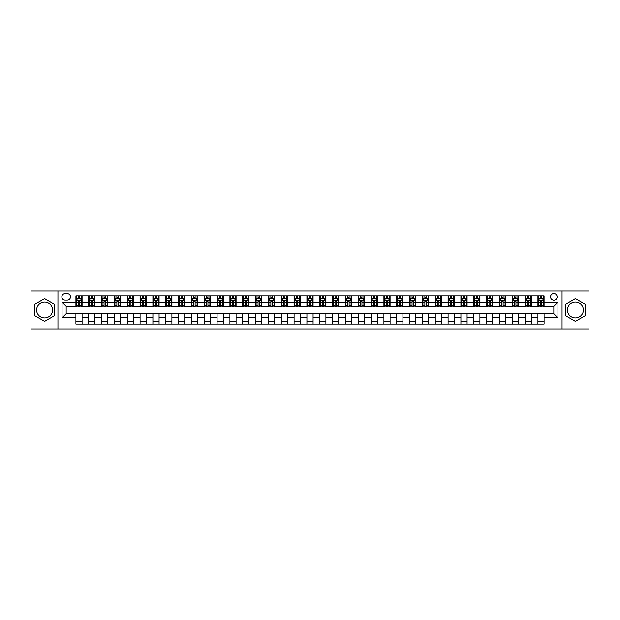<?xml version="1.0" encoding="UTF-8"?>
<svg xmlns="http://www.w3.org/2000/svg" width="620" height="620" viewBox="0 0 620 620"><rect width="100%" height="100%" fill="white"/><g stroke="black" fill="none" stroke-linecap="round" stroke-linejoin="round"><path stroke-width="0.93" d="M575.399 301.994A8.006 8.006 0 0 0 567.385 310A8.006 8.006 0 0 0 575.399 318.006A8.006 8.006 0 0 0 583.404 310A8.006 8.006 0 0 0 575.399 301.994M553.838 293.57A3.286 3.286 0 0 0 550.552 296.856A3.286 3.286 0 0 0 553.838 300.142A3.286 3.286 0 0 0 557.124 296.856A3.286 3.286 0 0 0 553.838 293.57M44.601 318.006A8.006 8.006 0 0 1 36.596 310A8.006 8.006 0 0 1 44.601 301.994A8.006 8.006 0 0 1 52.615 310A8.006 8.006 0 0 1 44.601 318.006M562.053 328.995L589 328.995L589 291.005L562.053 291.005L562.053 328.995L57.947 328.995L57.947 291.005L31 291.005L31 328.995L57.947 328.995M65.038 300.041L67.293 300.041A3.185 3.185 0 0 0 70.478 296.856A3.185 3.185 0 0 0 67.293 293.678L65.038 293.678A3.185 3.185 0 0 0 61.853 296.856A3.185 3.185 0 0 0 65.038 300.041M562.053 291.005L57.947 291.005M75.919 317.905L62.054 317.905L62.054 302.095L75.919 302.095L75.919 306.203L66.162 306.203L66.162 313.798L75.919 313.798L75.919 324.121L544.081 324.121L544.081 313.798L553.838 313.798L553.838 306.203L544.081 306.203L544.081 302.095L557.946 302.095L557.946 317.905L544.081 317.905M544.081 302.095L544.081 295.88L75.919 295.88L75.919 302.095M537.92 295.88L537.92 306.203L538.439 306.203M540.384 306.203L541.616 306.203M543.57 306.203L544.081 306.203M537.92 306.203L530.736 306.203M525.086 295.88L525.086 306.203L525.605 306.203M527.55 306.203L528.783 306.203M525.086 306.203L517.902 306.203M512.26 295.88L512.26 306.203L512.771 306.203M514.716 306.203L515.948 306.203M512.26 306.203L505.068 306.203M499.425 295.88L499.425 306.203L499.937 306.203M501.89 306.203L503.114 306.203M499.425 306.203L492.233 306.203M486.591 295.88L486.591 306.203L487.103 306.203M489.056 306.203L490.288 306.203M486.591 306.203L479.4 306.203M473.757 295.88L473.757 306.203L474.269 306.203M476.222 306.203L477.454 306.203M473.757 306.203L466.565 306.203M460.924 295.88L460.924 306.203L461.435 306.203M463.388 306.203L464.62 306.203M460.924 306.203L453.732 306.203M448.089 295.88L448.089 306.203L448.601 306.203M450.554 306.203L451.786 306.203M448.089 306.203L440.905 306.203M435.256 295.88L435.256 306.203L435.767 306.203M437.72 306.203L438.952 306.203M435.256 306.203L428.071 306.203M422.421 295.88L422.421 306.203L422.933 306.203M424.886 306.203L426.118 306.203M422.421 306.203L415.237 306.203M409.588 295.88L409.588 306.203L410.099 306.203M412.052 306.203L413.284 306.203M409.588 306.203L402.403 306.203M396.754 295.88L396.754 306.203L397.265 306.203M399.218 306.203L400.45 306.203M396.754 306.203L389.569 306.203M383.92 295.88L383.92 306.203L384.431 306.203M386.384 306.203L387.616 306.203M383.92 306.203L376.735 306.203M371.086 295.88L371.086 306.203L371.597 306.203M373.55 306.203L374.782 306.203M371.086 306.203L363.901 306.203M358.252 295.88L358.252 306.203L358.771 306.203M360.716 306.203L361.948 306.203M358.252 306.203L351.067 306.203M345.418 295.88L345.418 306.203L345.937 306.203M347.882 306.203L349.114 306.203M345.418 306.203L338.233 306.203M332.584 295.88L332.584 306.203L333.103 306.203M335.048 306.203L336.28 306.203M332.584 306.203L325.399 306.203M319.757 295.88L319.757 306.203L320.269 306.203M322.214 306.203L323.446 306.203M319.757 306.203L312.565 306.203M306.923 295.88L306.923 306.203L307.435 306.203M309.388 306.203L310.612 306.203M306.923 306.203L299.731 306.203M294.089 295.88L294.089 306.203L294.601 306.203M296.554 306.203L297.786 306.203M294.089 306.203L286.897 306.203M281.255 295.88L281.255 306.203L281.767 306.203M283.72 306.203L284.952 306.203M281.255 306.203L274.063 306.203M268.421 295.88L268.421 306.203L268.933 306.203M270.886 306.203L272.118 306.203M268.421 306.203L261.229 306.203M255.587 295.88L255.587 306.203L256.099 306.203M258.052 306.203L259.284 306.203M255.587 306.203L248.403 306.203M242.753 295.88L242.753 306.203L243.265 306.203M245.218 306.203L246.45 306.203M242.753 306.203L235.569 306.203M229.919 295.88L229.919 306.203L230.431 306.203M232.384 306.203L233.616 306.203M229.919 306.203L222.735 306.203M217.085 295.88L217.085 306.203L217.597 306.203M219.55 306.203L220.782 306.203M217.085 306.203L209.901 306.203M204.251 295.88L204.251 306.203L204.763 306.203M206.716 306.203L207.948 306.203M204.251 306.203L197.067 306.203M191.417 295.88L191.417 306.203L191.929 306.203M193.882 306.203L195.114 306.203M191.417 306.203L184.233 306.203M178.583 295.88L178.583 306.203L179.095 306.203M181.048 306.203L182.28 306.203M178.583 306.203L171.399 306.203M165.749 295.88L165.749 306.203L166.268 306.203M168.214 306.203L169.446 306.203M165.749 306.203L158.565 306.203M152.915 295.88L152.915 306.203L153.434 306.203M155.38 306.203L156.612 306.203M152.915 306.203L145.731 306.203M140.081 295.88L140.081 306.203L140.6 306.203M142.546 306.203L143.778 306.203M140.081 306.203L132.897 306.203M127.255 295.88L127.255 306.203L127.767 306.203M129.712 306.203L130.944 306.203M127.255 306.203L120.063 306.203M114.421 295.88L114.421 306.203L114.933 306.203M116.885 306.203L118.11 306.203M114.421 306.203L107.229 306.203M101.587 295.88L101.587 306.203L102.099 306.203M104.051 306.203L105.284 306.203M101.587 306.203L94.395 306.203M88.753 295.88L88.753 306.203L89.265 306.203M91.218 306.203L92.45 306.203M88.753 306.203L81.561 306.203M75.919 306.203L76.431 306.203M78.383 306.203L79.616 306.203M75.919 313.798L82.08 313.798L82.08 324.121M544.081 313.798L82.08 313.798M82.08 295.88L82.08 306.203M75.919 298.453L76.431 298.453M78.383 298.453L79.616 298.453M81.561 298.453L82.08 298.453M75.919 321.548L82.08 321.548M88.753 313.798L88.753 324.121M94.914 295.88L94.914 306.203M88.753 298.453L89.265 298.453M91.218 298.453L92.45 298.453M94.395 298.453L94.914 298.453M94.914 313.798L94.914 324.121M88.753 321.548L94.914 321.548M101.587 313.798L101.587 324.121M107.741 313.798L107.741 324.121M101.587 321.548L107.741 321.548M107.741 295.88L107.741 306.203M101.587 298.453L102.099 298.453M104.051 298.453L105.284 298.453M107.229 298.453L107.741 298.453M114.421 313.798L114.421 324.121M120.575 313.798L120.575 324.121M114.421 321.548L120.575 321.548M120.575 295.88L120.575 306.203M114.421 298.453L114.933 298.453M116.885 298.453L118.11 298.453M120.063 298.453L120.575 298.453M127.255 313.798L127.255 324.121M133.409 313.798L133.409 324.121M127.255 321.548L133.409 321.548M133.409 295.88L133.409 306.203M127.255 298.453L127.767 298.453M129.712 298.453L130.944 298.453M132.897 298.453L133.409 298.453M140.081 313.798L140.081 324.121M146.243 313.798L146.243 324.121M140.081 321.548L146.243 321.548M146.243 295.88L146.243 306.203M140.081 298.453L140.6 298.453M142.546 298.453L143.778 298.453M145.731 298.453L146.243 298.453M152.915 313.798L152.915 324.121M159.077 313.798L159.077 324.121M152.915 321.548L159.077 321.548M159.077 295.88L159.077 306.203M152.915 298.453L153.434 298.453M155.38 298.453L156.612 298.453M158.565 298.453L159.077 298.453M165.749 313.798L165.749 324.121M171.911 313.798L171.911 324.121M165.749 321.548L171.911 321.548M171.911 295.88L171.911 306.203M165.749 298.453L166.268 298.453M168.214 298.453L169.446 298.453M171.399 298.453L171.911 298.453M178.583 313.798L178.583 324.121M184.744 313.798L184.744 324.121M178.583 321.548L184.744 321.548M184.744 295.88L184.744 306.203M178.583 298.453L179.095 298.453M181.048 298.453L182.28 298.453M184.233 298.453L184.744 298.453M191.417 313.798L191.417 324.121M197.578 313.798L197.578 324.121M191.417 321.548L197.578 321.548M197.578 295.88L197.578 306.203M191.417 298.453L191.929 298.453M193.882 298.453L195.114 298.453M197.067 298.453L197.578 298.453M204.251 313.798L204.251 324.121M210.412 313.798L210.412 324.121M204.251 321.548L210.412 321.548M210.412 295.88L210.412 306.203M204.251 298.453L204.763 298.453M206.716 298.453L207.948 298.453M209.901 298.453L210.412 298.453M217.085 313.798L217.085 324.121M223.246 313.798L223.246 324.121M217.085 321.548L223.246 321.548M223.246 295.88L223.246 306.203M217.085 298.453L217.597 298.453M219.55 298.453L220.782 298.453M222.735 298.453L223.246 298.453M229.919 313.798L229.919 324.121M236.081 313.798L236.081 324.121M229.919 321.548L236.081 321.548M236.081 295.88L236.081 306.203M229.919 298.453L230.431 298.453M232.384 298.453L233.616 298.453M235.569 298.453L236.081 298.453M242.753 313.798L242.753 324.121M248.915 313.798L248.915 324.121M242.753 321.548L248.915 321.548M248.915 295.88L248.915 306.203M242.753 298.453L243.265 298.453M245.218 298.453L246.45 298.453M248.403 298.453L248.915 298.453M255.587 313.798L255.587 324.121M261.749 313.798L261.749 324.121M255.587 321.548L261.749 321.548M261.749 295.88L261.749 306.203M255.587 298.453L256.099 298.453M258.052 298.453L259.284 298.453M261.229 298.453L261.749 298.453M268.421 313.798L268.421 324.121M274.583 313.798L274.583 324.121M268.421 321.548L274.583 321.548M274.583 295.88L274.583 306.203M268.421 298.453L268.933 298.453M270.886 298.453L272.118 298.453M274.063 298.453L274.583 298.453M281.255 313.798L281.255 324.121M287.417 313.798L287.417 324.121M281.255 321.548L287.417 321.548M287.417 295.88L287.417 306.203M281.255 298.453L281.767 298.453M283.72 298.453L284.952 298.453M286.897 298.453L287.417 298.453M294.089 313.798L294.089 324.121M300.243 313.798L300.243 324.121M294.089 321.548L300.243 321.548M300.243 295.88L300.243 306.203M294.089 298.453L294.601 298.453M296.554 298.453L297.786 298.453M299.731 298.453L300.243 298.453M306.923 313.798L306.923 324.121M313.077 313.798L313.077 324.121M306.923 321.548L313.077 321.548M313.077 295.88L313.077 306.203M306.923 298.453L307.435 298.453M309.388 298.453L310.612 298.453M312.565 298.453L313.077 298.453M319.757 313.798L319.757 324.121M325.911 313.798L325.911 324.121M319.757 321.548L325.911 321.548M325.911 295.88L325.911 306.203M319.757 298.453L320.269 298.453M322.214 298.453L323.446 298.453M325.399 298.453L325.911 298.453M332.584 313.798L332.584 324.121M338.745 313.798L338.745 324.121M332.584 321.548L338.745 321.548M338.745 295.88L338.745 306.203M332.584 298.453L333.103 298.453M335.048 298.453L336.28 298.453M338.233 298.453L338.745 298.453M345.418 313.798L345.418 324.121M351.579 313.798L351.579 324.121M345.418 321.548L351.579 321.548M351.579 295.88L351.579 306.203M345.418 298.453L345.937 298.453M347.882 298.453L349.114 298.453M351.067 298.453L351.579 298.453M358.252 313.798L358.252 324.121M364.413 313.798L364.413 324.121M358.252 321.548L364.413 321.548M364.413 295.88L364.413 306.203M358.252 298.453L358.771 298.453M360.716 298.453L361.948 298.453M363.901 298.453L364.413 298.453M371.086 313.798L371.086 324.121M377.247 313.798L377.247 324.121M371.086 321.548L377.247 321.548M377.247 295.88L377.247 306.203M371.086 298.453L371.597 298.453M373.55 298.453L374.782 298.453M376.735 298.453L377.247 298.453M383.92 313.798L383.92 324.121M390.081 313.798L390.081 324.121M383.92 321.548L390.081 321.548M390.081 295.88L390.081 306.203M383.92 298.453L384.431 298.453M386.384 298.453L387.616 298.453M389.569 298.453L390.081 298.453M396.754 313.798L396.754 324.121M402.915 313.798L402.915 324.121M396.754 321.548L402.915 321.548M402.915 295.88L402.915 306.203M396.754 298.453L397.265 298.453M399.218 298.453L400.45 298.453M402.403 298.453L402.915 298.453M409.588 313.798L409.588 324.121M415.749 313.798L415.749 324.121M409.588 321.548L415.749 321.548M415.749 295.88L415.749 306.203M409.588 298.453L410.099 298.453M412.052 298.453L413.284 298.453M415.237 298.453L415.749 298.453M422.421 313.798L422.421 324.121M428.583 313.798L428.583 324.121M422.421 321.548L428.583 321.548M428.583 295.88L428.583 306.203M422.421 298.453L422.933 298.453M424.886 298.453L426.118 298.453M428.071 298.453L428.583 298.453M435.256 313.798L435.256 324.121M441.417 313.798L441.417 324.121M435.256 321.548L441.417 321.548M441.417 295.88L441.417 306.203M435.256 298.453L435.767 298.453M437.72 298.453L438.952 298.453M440.905 298.453L441.417 298.453M448.089 313.798L448.089 324.121M454.251 313.798L454.251 324.121M448.089 321.548L454.251 321.548M454.251 295.88L454.251 306.203M448.089 298.453L448.601 298.453M450.554 298.453L451.786 298.453M453.732 298.453L454.251 298.453M460.924 313.798L460.924 324.121M467.085 313.798L467.085 324.121M460.924 321.548L467.085 321.548M467.085 295.88L467.085 306.203M460.924 298.453L461.435 298.453M463.388 298.453L464.62 298.453M466.565 298.453L467.085 298.453M473.757 313.798L473.757 324.121M479.919 313.798L479.919 324.121M473.757 321.548L479.919 321.548M479.919 295.88L479.919 306.203M473.757 298.453L474.269 298.453M476.222 298.453L477.454 298.453M479.4 298.453L479.919 298.453M486.591 313.798L486.591 324.121M492.745 313.798L492.745 324.121M486.591 321.548L492.745 321.548M492.745 295.88L492.745 306.203M486.591 298.453L487.103 298.453M489.056 298.453L490.288 298.453M492.233 298.453L492.745 298.453M499.425 313.798L499.425 324.121M505.579 313.798L505.579 324.121M499.425 321.548L505.579 321.548M505.579 295.88L505.579 306.203M499.425 298.453L499.937 298.453M501.89 298.453L503.114 298.453M505.068 298.453L505.579 298.453M512.26 313.798L512.26 324.121M518.413 313.798L518.413 324.121M512.26 321.548L518.413 321.548M518.413 295.88L518.413 306.203M512.26 298.453L512.771 298.453M514.716 298.453L515.948 298.453M517.902 298.453L518.413 298.453M525.086 313.798L525.086 324.121M531.247 313.798L531.247 324.121M525.086 321.548L531.247 321.548M531.247 295.88L531.247 306.203M525.086 298.453L525.605 298.453M527.55 298.453L528.783 298.453M530.736 298.453L531.247 298.453M537.92 313.798L537.92 324.121M537.92 321.548L544.081 321.548M537.92 298.453L538.439 298.453M540.384 298.453L541.616 298.453M543.57 298.453L544.081 298.453M66.162 306.203L62.054 302.095M66.162 313.798L62.054 317.905M557.946 302.095L553.838 306.203M557.946 317.905L553.838 313.798M44.601 321.439L54.514 315.719L54.514 304.281L44.601 298.561L34.697 304.281L34.697 315.719L44.601 321.439M585.303 304.281L575.399 298.561L565.486 304.281L565.486 315.719L575.399 321.439L585.303 315.719L585.303 304.281M79.616 297.22L78.383 297.22M81.561 305.528L79.616 305.528L79.616 306.815L81.561 306.815L81.561 300.553L80.538 298.499L77.454 298.499L76.431 300.553L76.431 306.815L78.383 306.815L78.383 305.528L76.431 305.528M76.431 300.553L76.431 295.88M81.561 300.553L81.561 295.88M78.383 298.499L78.383 295.88M79.616 295.88L79.616 298.499M79.616 305.528L79.616 301.328L78.383 301.328L78.383 305.528M92.45 297.22L91.218 297.22M94.395 305.528L92.45 305.528L92.45 306.815L94.395 306.815L94.395 300.553L93.372 298.499L90.288 298.499L89.265 300.553L89.265 306.815L91.218 306.815L91.218 305.528L89.265 305.528M89.265 300.553L89.265 295.88M94.395 300.553L94.395 295.88M91.218 298.499L91.218 295.88M92.45 295.88L92.45 298.499M92.45 305.528L92.45 301.328L91.218 301.328L91.218 305.528M105.284 297.22L104.051 297.22M107.229 305.528L105.284 305.528L105.284 306.815L107.229 306.815L107.229 300.553L106.206 298.499L103.122 298.499L102.099 300.553L102.099 306.815L104.051 306.815L104.051 305.528L102.099 305.528M102.099 300.553L102.099 295.88M107.229 300.553L107.229 295.88M104.051 298.499L104.051 295.88M105.284 295.88L105.284 298.499M105.284 305.528L105.284 301.328L104.051 301.328L104.051 305.528M118.11 297.22L116.885 297.22M120.063 305.528L118.11 305.528L118.11 306.815L120.063 306.815L120.063 300.553L119.04 298.499L115.956 298.499L114.933 300.553L114.933 306.815L116.885 306.815L116.885 305.528L114.933 305.528M114.933 300.553L114.933 295.88M120.063 300.553L120.063 295.88M116.885 298.499L116.885 295.88M118.11 295.88L118.11 298.499M118.11 305.528L118.11 301.328L116.885 301.328L116.885 305.528M130.944 297.22L129.712 297.22M132.897 305.528L130.944 305.528L130.944 306.815L132.897 306.815L132.897 300.553L131.874 298.499L128.79 298.499L127.767 300.553L127.767 306.815L129.712 306.815L129.712 305.528L127.767 305.528M127.767 300.553L127.767 295.88M132.897 300.553L132.897 295.88M129.712 298.499L129.712 295.88M130.944 295.88L130.944 298.499M130.944 305.528L130.944 301.328L129.712 301.328L129.712 305.528M143.778 297.22L142.546 297.22M145.731 305.528L143.778 305.528L143.778 306.815L145.731 306.815L145.731 300.553L144.708 298.499L141.624 298.499L140.6 300.553L140.6 306.815L142.546 306.815L142.546 305.528L140.6 305.528M140.6 300.553L140.6 295.88M145.731 300.553L145.731 295.88M142.546 298.499L142.546 295.88M143.778 295.88L143.778 298.499M143.778 305.528L143.778 301.328L142.546 301.328L142.546 305.528M156.612 297.22L155.38 297.22M158.565 305.528L156.612 305.528L156.612 306.815L158.565 306.815L158.565 300.553L157.542 298.499L154.458 298.499L153.434 300.553L153.434 306.815L155.38 306.815L155.38 305.528L153.434 305.528M153.434 300.553L153.434 295.88M158.565 300.553L158.565 295.88M155.38 298.499L155.38 295.88M156.612 295.88L156.612 298.499M156.612 305.528L156.612 301.328L155.38 301.328L155.38 305.528M169.446 297.22L168.214 297.22M171.399 305.528L169.446 305.528L169.446 306.815L171.399 306.815L171.399 300.553L170.368 298.499L167.292 298.499L166.268 300.553L166.268 306.815L168.214 306.815L168.214 305.528L166.268 305.528M166.268 300.553L166.268 295.88M171.399 300.553L171.399 295.88M168.214 298.499L168.214 295.88M169.446 295.88L169.446 298.499M169.446 305.528L169.446 301.328L168.214 301.328L168.214 305.528M182.28 297.22L181.048 297.22M184.233 305.528L182.28 305.528L182.28 306.815L184.233 306.815L184.233 300.553L183.202 298.499L180.125 298.499L179.095 300.553L179.095 306.815L181.048 306.815L181.048 305.528L179.095 305.528M179.095 300.553L179.095 295.88M184.233 300.553L184.233 295.88M181.048 298.499L181.048 295.88M182.28 295.88L182.28 298.499M182.28 305.528L182.28 301.328L181.048 301.328L181.048 305.528M195.114 297.22L193.882 297.22M197.067 305.528L195.114 305.528L195.114 306.815L197.067 306.815L197.067 300.553L196.036 298.499L192.959 298.499L191.929 300.553L191.929 306.815L193.882 306.815L193.882 305.528L191.929 305.528M191.929 300.553L191.929 295.88M197.067 300.553L197.067 295.88M193.882 298.499L193.882 295.88M195.114 295.88L195.114 298.499M195.114 305.528L195.114 301.328L193.882 301.328L193.882 305.528M207.948 297.22L206.716 297.22M209.901 305.528L207.948 305.528L207.948 306.815L209.901 306.815L209.901 300.553L208.87 298.499L205.794 298.499L204.763 300.553L204.763 306.815L206.716 306.815L206.716 305.528L204.763 305.528M204.763 300.553L204.763 295.88M209.901 300.553L209.901 295.88M206.716 298.499L206.716 295.88M207.948 295.88L207.948 298.499M207.948 305.528L207.948 301.328L206.716 301.328L206.716 305.528M220.782 297.22L219.55 297.22M222.735 305.528L220.782 305.528L220.782 306.815L222.735 306.815L222.735 300.553L221.704 298.499L218.628 298.499L217.597 300.553L217.597 306.815L219.55 306.815L219.55 305.528L217.597 305.528M217.597 300.553L217.597 295.88M222.735 300.553L222.735 295.88M219.55 298.499L219.55 295.88M220.782 295.88L220.782 298.499M220.782 305.528L220.782 301.328L219.55 301.328L219.55 305.528M233.616 297.22L232.384 297.22M235.569 305.528L233.616 305.528L233.616 306.815L235.569 306.815L235.569 300.553L234.538 298.499L231.462 298.499L230.431 300.553L230.431 306.815L232.384 306.815L232.384 305.528L230.431 305.528M230.431 300.553L230.431 295.88M235.569 300.553L235.569 295.88M232.384 298.499L232.384 295.88M233.616 295.88L233.616 298.499M233.616 305.528L233.616 301.328L232.384 301.328L232.384 305.528M246.45 297.22L245.218 297.22M248.403 305.528L246.45 305.528L246.45 306.815L248.403 306.815L248.403 300.553L247.372 298.499L244.296 298.499L243.265 300.553L243.265 306.815L245.218 306.815L245.218 305.528L243.265 305.528M243.265 300.553L243.265 295.88M248.403 300.553L248.403 295.88M245.218 298.499L245.218 295.88M246.45 295.88L246.45 298.499M246.45 305.528L246.45 301.328L245.218 301.328L245.218 305.528M259.284 297.22L258.052 297.22M261.229 305.528L259.284 305.528L259.284 306.815L261.229 306.815L261.229 300.553L260.206 298.499L257.13 298.499L256.099 300.553L256.099 306.815L258.052 306.815L258.052 305.528L256.099 305.528M256.099 300.553L256.099 295.88M261.229 300.553L261.229 295.88M258.052 298.499L258.052 295.88M259.284 295.88L259.284 298.499M259.284 305.528L259.284 301.328L258.052 301.328L258.052 305.528M272.118 297.22L270.886 297.22M274.063 305.528L272.118 305.528L272.118 306.815L274.063 306.815L274.063 300.553L273.04 298.499L269.956 298.499L268.933 300.553L268.933 306.815L270.886 306.815L270.886 305.528L268.933 305.528M268.933 300.553L268.933 295.88M274.063 300.553L274.063 295.88M270.886 298.499L270.886 295.88M272.118 295.88L272.118 298.499M272.118 305.528L272.118 301.328L270.886 301.328L270.886 305.528M284.952 297.22L283.72 297.22M286.897 305.528L284.952 305.528L284.952 306.815L286.897 306.815L286.897 300.553L285.874 298.499L282.79 298.499L281.767 300.553L281.767 306.815L283.72 306.815L283.72 305.528L281.767 305.528M281.767 300.553L281.767 295.88M286.897 300.553L286.897 295.88M283.72 298.499L283.72 295.88M284.952 295.88L284.952 298.499M284.952 305.528L284.952 301.328L283.72 301.328L283.72 305.528M297.786 297.22L296.554 297.22M299.731 305.528L297.786 305.528L297.786 306.815L299.731 306.815L299.731 300.553L298.708 298.499L295.624 298.499L294.601 300.553L294.601 306.815L296.554 306.815L296.554 305.528L294.601 305.528M294.601 300.553L294.601 295.88M299.731 300.553L299.731 295.88M296.554 298.499L296.554 295.88M297.786 295.88L297.786 298.499M297.786 305.528L297.786 301.328L296.554 301.328L296.554 305.528M310.612 297.22L309.388 297.22M312.565 305.528L310.612 305.528L310.612 306.815L312.565 306.815L312.565 300.553L311.542 298.499L308.458 298.499L307.435 300.553L307.435 306.815L309.388 306.815L309.388 305.528L307.435 305.528M307.435 300.553L307.435 295.88M312.565 300.553L312.565 295.88M309.388 298.499L309.388 295.88M310.612 295.88L310.612 298.499M310.612 305.528L310.612 301.328L309.388 301.328L309.388 305.528M323.446 297.22L322.214 297.22M325.399 305.528L323.446 305.528L323.446 306.815L325.399 306.815L325.399 300.553L324.376 298.499L321.292 298.499L320.269 300.553L320.269 306.815L322.214 306.815L322.214 305.528L320.269 305.528M320.269 300.553L320.269 295.88M325.399 300.553L325.399 295.88M322.214 298.499L322.214 295.88M323.446 295.88L323.446 298.499M323.446 305.528L323.446 301.328L322.214 301.328L322.214 305.528M336.28 297.22L335.048 297.22M338.233 305.528L336.28 305.528L336.28 306.815L338.233 306.815L338.233 300.553L337.21 298.499L334.126 298.499L333.103 300.553L333.103 306.815L335.048 306.815L335.048 305.528L333.103 305.528M333.103 300.553L333.103 295.88M338.233 300.553L338.233 295.88M335.048 298.499L335.048 295.88M336.28 295.88L336.28 298.499M336.28 305.528L336.28 301.328L335.048 301.328L335.048 305.528M349.114 297.22L347.882 297.22M351.067 305.528L349.114 305.528L349.114 306.815L351.067 306.815L351.067 300.553L350.044 298.499L346.96 298.499L345.937 300.553L345.937 306.815L347.882 306.815L347.882 305.528L345.937 305.528M345.937 300.553L345.937 295.88M351.067 300.553L351.067 295.88M347.882 298.499L347.882 295.88M349.114 295.88L349.114 298.499M349.114 305.528L349.114 301.328L347.882 301.328L347.882 305.528M361.948 297.22L360.716 297.22M363.901 305.528L361.948 305.528L361.948 306.815L363.901 306.815L363.901 300.553L362.871 298.499L359.794 298.499L358.771 300.553L358.771 306.815L360.716 306.815L360.716 305.528L358.771 305.528M358.771 300.553L358.771 295.88M363.901 300.553L363.901 295.88M360.716 298.499L360.716 295.88M361.948 295.88L361.948 298.499M361.948 305.528L361.948 301.328L360.716 301.328L360.716 305.528M374.782 297.22L373.55 297.22M376.735 305.528L374.782 305.528L374.782 306.815L376.735 306.815L376.735 300.553L375.704 298.499L372.628 298.499L371.597 300.553L371.597 306.815L373.55 306.815L373.55 305.528L371.597 305.528M371.597 300.553L371.597 295.88M376.735 300.553L376.735 295.88M373.55 298.499L373.55 295.88M374.782 295.88L374.782 298.499M374.782 305.528L374.782 301.328L373.55 301.328L373.55 305.528M387.616 297.22L386.384 297.22M389.569 305.528L387.616 305.528L387.616 306.815L389.569 306.815L389.569 300.553L388.538 298.499L385.462 298.499L384.431 300.553L384.431 306.815L386.384 306.815L386.384 305.528L384.431 305.528M384.431 300.553L384.431 295.88M389.569 300.553L389.569 295.88M386.384 298.499L386.384 295.88M387.616 295.88L387.616 298.499M387.616 305.528L387.616 301.328L386.384 301.328L386.384 305.528M400.45 297.22L399.218 297.22M402.403 305.528L400.45 305.528L400.45 306.815L402.403 306.815L402.403 300.553L401.373 298.499L398.296 298.499L397.265 300.553L397.265 306.815L399.218 306.815L399.218 305.528L397.265 305.528M397.265 300.553L397.265 295.88M402.403 300.553L402.403 295.88M399.218 298.499L399.218 295.88M400.45 295.88L400.45 298.499M400.45 305.528L400.45 301.328L399.218 301.328L399.218 305.528M413.284 297.22L412.052 297.22M415.237 305.528L413.284 305.528L413.284 306.815L415.237 306.815L415.237 300.553L414.207 298.499L411.13 298.499L410.099 300.553L410.099 306.815L412.052 306.815L412.052 305.528L410.099 305.528M410.099 300.553L410.099 295.88M415.237 300.553L415.237 295.88M412.052 298.499L412.052 295.88M413.284 295.88L413.284 298.499M413.284 305.528L413.284 301.328L412.052 301.328L412.052 305.528M426.118 297.22L424.886 297.22M428.071 305.528L426.118 305.528L426.118 306.815L428.071 306.815L428.071 300.553L427.041 298.499L423.964 298.499L422.933 300.553L422.933 306.815L424.886 306.815L424.886 305.528L422.933 305.528M422.933 300.553L422.933 295.88M428.071 300.553L428.071 295.88M424.886 298.499L424.886 295.88M426.118 295.88L426.118 298.499M426.118 305.528L426.118 301.328L424.886 301.328L424.886 305.528M438.952 297.22L437.72 297.22M440.905 305.528L438.952 305.528L438.952 306.815L440.905 306.815L440.905 300.553L439.875 298.499L436.798 298.499L435.767 300.553L435.767 306.815L437.72 306.815L437.72 305.528L435.767 305.528M435.767 300.553L435.767 295.88M440.905 300.553L440.905 295.88M437.72 298.499L437.72 295.88M438.952 295.88L438.952 298.499M438.952 305.528L438.952 301.328L437.72 301.328L437.72 305.528M451.786 297.22L450.554 297.22M453.732 305.528L451.786 305.528L451.786 306.815L453.732 306.815L453.732 300.553L452.709 298.499L449.632 298.499L448.601 300.553L448.601 306.815L450.554 306.815L450.554 305.528L448.601 305.528M448.601 300.553L448.601 295.88M453.732 300.553L453.732 295.88M450.554 298.499L450.554 295.88M451.786 295.88L451.786 298.499M451.786 305.528L451.786 301.328L450.554 301.328L450.554 305.528M464.62 297.22L463.388 297.22M466.565 305.528L464.62 305.528L464.62 306.815L466.565 306.815L466.565 300.553L465.543 298.499L462.458 298.499L461.435 300.553L461.435 306.815L463.388 306.815L463.388 305.528L461.435 305.528M461.435 300.553L461.435 295.88M466.565 300.553L466.565 295.88M463.388 298.499L463.388 295.88M464.62 295.88L464.62 298.499M464.62 305.528L464.62 301.328L463.388 301.328L463.388 305.528M477.454 297.22L476.222 297.22M479.4 305.528L477.454 305.528L477.454 306.815L479.4 306.815L479.4 300.553L478.377 298.499L475.292 298.499L474.269 300.553L474.269 306.815L476.222 306.815L476.222 305.528L474.269 305.528M474.269 300.553L474.269 295.88M479.4 300.553L479.4 295.88M476.222 298.499L476.222 295.88M477.454 295.88L477.454 298.499M477.454 305.528L477.454 301.328L476.222 301.328L476.222 305.528M490.288 297.22L489.056 297.22M492.233 305.528L490.288 305.528L490.288 306.815L492.233 306.815L492.233 300.553L491.211 298.499L488.126 298.499L487.103 300.553L487.103 306.815L489.056 306.815L489.056 305.528L487.103 305.528M487.103 300.553L487.103 295.88M492.233 300.553L492.233 295.88M489.056 298.499L489.056 295.88M490.288 295.88L490.288 298.499M490.288 305.528L490.288 301.328L489.056 301.328L489.056 305.528M503.114 297.22L501.89 297.22M505.068 305.528L503.114 305.528L503.114 306.815L505.068 306.815L505.068 300.553L504.045 298.499L500.96 298.499L499.937 300.553L499.937 306.815L501.89 306.815L501.89 305.528L499.937 305.528M499.937 300.553L499.937 295.88M505.068 300.553L505.068 295.88M501.89 298.499L501.89 295.88M503.114 295.88L503.114 298.499M503.114 305.528L503.114 301.328L501.89 301.328L501.89 305.528M515.948 297.22L514.716 297.22M517.902 305.528L515.948 305.528L515.948 306.815L517.902 306.815L517.902 300.553L516.879 298.499L513.794 298.499L512.771 300.553L512.771 306.815L514.716 306.815L514.716 305.528L512.771 305.528M512.771 300.553L512.771 295.88M517.902 300.553L517.902 295.88M514.716 298.499L514.716 295.88M515.948 295.88L515.948 298.499M515.948 305.528L515.948 301.328L514.716 301.328L514.716 305.528M528.783 297.22L527.55 297.22M530.736 305.528L528.783 305.528L528.783 306.815L530.736 306.815L530.736 300.553L529.712 298.499L526.628 298.499L525.605 300.553L525.605 306.815L527.55 306.815L527.55 305.528L525.605 305.528M525.605 300.553L525.605 295.88M530.736 300.553L530.736 295.88M527.55 298.499L527.55 295.88M528.783 295.88L528.783 298.499M528.783 305.528L528.783 301.328L527.55 301.328L527.55 305.528M541.616 297.22L540.384 297.22M543.57 305.528L541.616 305.528L541.616 306.815L543.57 306.815L543.57 300.553L542.546 298.499L539.462 298.499L538.439 300.553L538.439 306.815L540.384 306.815L540.384 305.528L538.439 305.528M538.439 300.553L538.439 295.88M543.57 300.553L543.57 295.88M540.384 298.499L540.384 295.88M541.616 295.88L541.616 298.499M541.616 305.528L541.616 301.328L540.384 301.328L540.384 305.528M88.753 317.905L82.08 317.905M88.753 302.095L82.08 302.095M101.587 302.095L94.914 302.095M101.587 317.905L94.914 317.905M114.421 302.095L107.741 302.095M114.421 317.905L107.741 317.905M127.255 302.095L120.575 302.095M127.255 317.905L120.575 317.905M140.081 302.095L133.409 302.095M140.081 317.905L133.409 317.905M152.915 302.095L146.243 302.095M152.915 317.905L146.243 317.905M165.749 302.095L159.077 302.095M165.749 317.905L159.077 317.905M178.583 302.095L171.911 302.095M178.583 317.905L171.911 317.905M191.417 302.095L184.744 302.095M191.417 317.905L184.744 317.905M204.251 302.095L197.578 302.095M204.251 317.905L197.578 317.905M217.085 302.095L210.412 302.095M217.085 317.905L210.412 317.905M229.919 302.095L223.246 302.095M229.919 317.905L223.246 317.905M242.753 302.095L236.081 302.095M242.753 317.905L236.081 317.905M255.587 302.095L248.915 302.095M255.587 317.905L248.915 317.905M268.421 302.095L261.749 302.095M268.421 317.905L261.749 317.905M281.255 302.095L274.583 302.095M281.255 317.905L274.583 317.905M294.089 302.095L287.417 302.095M294.089 317.905L287.417 317.905M306.923 302.095L300.243 302.095M306.923 317.905L300.243 317.905M319.757 302.095L313.077 302.095M319.757 317.905L313.077 317.905M332.584 302.095L325.911 302.095M332.584 317.905L325.911 317.905M345.418 302.095L338.745 302.095M345.418 317.905L338.745 317.905M358.252 302.095L351.579 302.095M358.252 317.905L351.579 317.905M371.086 302.095L364.413 302.095M371.086 317.905L364.413 317.905M383.92 302.095L377.247 302.095M383.92 317.905L377.247 317.905M396.754 302.095L390.081 302.095M396.754 317.905L390.081 317.905M409.588 302.095L402.915 302.095M409.588 317.905L402.915 317.905M422.421 302.095L415.749 302.095M422.421 317.905L415.749 317.905M435.256 302.095L428.583 302.095M435.256 317.905L428.583 317.905M448.089 302.095L441.417 302.095M448.089 317.905L441.417 317.905M460.924 302.095L454.251 302.095M460.924 317.905L454.251 317.905M473.757 302.095L467.085 302.095M473.757 317.905L467.085 317.905M486.591 302.095L479.919 302.095M486.591 317.905L479.919 317.905M499.425 302.095L492.745 302.095M499.425 317.905L492.745 317.905M512.26 302.095L505.579 302.095M512.26 317.905L505.579 317.905M525.086 302.095L518.413 302.095M525.086 317.905L518.413 317.905M537.92 302.095L531.247 302.095M537.92 317.905L531.247 317.905M81.538 300.506L76.454 300.506M76.431 298.623L77.399 298.623M80.6 298.623L81.561 298.623M78.383 302.777L76.431 302.777M81.561 302.777L79.616 302.777M79.616 297.871L78.383 297.871M94.372 300.506L89.288 300.506M89.265 298.623L90.226 298.623M93.434 298.623L94.395 298.623M91.218 302.777L89.265 302.777M94.395 302.777L92.45 302.777M92.45 297.871L91.218 297.871M107.206 300.506L102.122 300.506M102.099 298.623L103.059 298.623M106.268 298.623L107.229 298.623M104.051 302.777L102.099 302.777M107.229 302.777L105.284 302.777M105.284 297.871L104.051 297.871M120.04 300.506L114.956 300.506M114.933 298.623L115.894 298.623M119.102 298.623L120.063 298.623M116.885 302.777L114.933 302.777M120.063 302.777L118.11 302.777M118.11 297.871L116.885 297.871M132.874 300.506L127.79 300.506M127.767 298.623L128.727 298.623M131.936 298.623L132.897 298.623M129.712 302.777L127.767 302.777M132.897 302.777L130.944 302.777M130.944 297.871L129.712 297.871M145.708 300.506L140.624 300.506M140.6 298.623L141.561 298.623M144.77 298.623L145.731 298.623M142.546 302.777L140.6 302.777M145.731 302.777L143.778 302.777M143.778 297.871L142.546 297.871M158.542 300.506L153.458 300.506M153.434 298.623L154.395 298.623M157.596 298.623L158.565 298.623M155.38 302.777L153.434 302.777M158.565 302.777L156.612 302.777M156.612 297.871L155.38 297.871M171.376 300.506L166.292 300.506M166.268 298.623L167.23 298.623M170.43 298.623L171.399 298.623M168.214 302.777L166.268 302.777M171.399 302.777L169.446 302.777M169.446 297.871L168.214 297.871M184.21 300.506L179.126 300.506M179.095 298.623L180.064 298.623M183.264 298.623L184.233 298.623M181.048 302.777L179.095 302.777M184.233 302.777L182.28 302.777M182.28 297.871L181.048 297.871M197.036 300.506L191.96 300.506M191.929 298.623L192.898 298.623M196.098 298.623L197.067 298.623M193.882 302.777L191.929 302.777M197.067 302.777L195.114 302.777M195.114 297.871L193.882 297.871M209.87 300.506L204.794 300.506M204.763 298.623L205.731 298.623M208.932 298.623L209.901 298.623M206.716 302.777L204.763 302.777M209.901 302.777L207.948 302.777M207.948 297.871L206.716 297.871M222.704 300.506L217.628 300.506M217.597 298.623L218.565 298.623M221.766 298.623L222.735 298.623M219.55 302.777L217.597 302.777M222.735 302.777L220.782 302.777M220.782 297.871L219.55 297.871M235.538 300.506L230.462 300.506M230.431 298.623L231.399 298.623M234.6 298.623L235.569 298.623M232.384 302.777L230.431 302.777M235.569 302.777L233.616 302.777M233.616 297.871L232.384 297.871M248.372 300.506L243.288 300.506M243.265 298.623L244.233 298.623M247.434 298.623L248.403 298.623M245.218 302.777L243.265 302.777M248.403 302.777L246.45 302.777M246.45 297.871L245.218 297.871M261.206 300.506L256.122 300.506M256.099 298.623L257.067 298.623M260.268 298.623L261.229 298.623M258.052 302.777L256.099 302.777M261.229 302.777L259.284 302.777M259.284 297.871L258.052 297.871M274.04 300.506L268.956 300.506M268.933 298.623L269.901 298.623M273.102 298.623L274.063 298.623M270.886 302.777L268.933 302.777M274.063 302.777L272.118 302.777M272.118 297.871L270.886 297.871M286.874 300.506L281.79 300.506M281.767 298.623L282.728 298.623M285.936 298.623L286.897 298.623M283.72 302.777L281.767 302.777M286.897 302.777L284.952 302.777M284.952 297.871L283.72 297.871M299.708 300.506L294.624 300.506M294.601 298.623L295.562 298.623M298.77 298.623L299.731 298.623M296.554 302.777L294.601 302.777M299.731 302.777L297.786 302.777M297.786 297.871L296.554 297.871M312.542 300.506L307.458 300.506M307.435 298.623L308.396 298.623M311.604 298.623L312.565 298.623M309.388 302.777L307.435 302.777M312.565 302.777L310.612 302.777M310.612 297.871L309.388 297.871M325.376 300.506L320.292 300.506M320.269 298.623L321.23 298.623M324.438 298.623L325.399 298.623M322.214 302.777L320.269 302.777M325.399 302.777L323.446 302.777M323.446 297.871L322.214 297.871M338.21 300.506L333.126 300.506M333.103 298.623L334.064 298.623M337.272 298.623L338.233 298.623M335.048 302.777L333.103 302.777M338.233 302.777L336.28 302.777M336.28 297.871L335.048 297.871M351.044 300.506L345.96 300.506M345.937 298.623L346.898 298.623M350.099 298.623L351.067 298.623M347.882 302.777L345.937 302.777M351.067 302.777L349.114 302.777M349.114 297.871L347.882 297.871M363.878 300.506L358.794 300.506M358.771 298.623L359.732 298.623M362.933 298.623L363.901 298.623M360.716 302.777L358.771 302.777M363.901 302.777L361.948 302.777M361.948 297.871L360.716 297.871M376.712 300.506L371.628 300.506M371.597 298.623L372.566 298.623M375.767 298.623L376.735 298.623M373.55 302.777L371.597 302.777M376.735 302.777L374.782 302.777M374.782 297.871L373.55 297.871M389.538 300.506L384.462 300.506M384.431 298.623L385.4 298.623M388.601 298.623L389.569 298.623M386.384 302.777L384.431 302.777M389.569 302.777L387.616 302.777M387.616 297.871L386.384 297.871M402.372 300.506L397.296 300.506M397.265 298.623L398.234 298.623M401.435 298.623L402.403 298.623M399.218 302.777L397.265 302.777M402.403 302.777L400.45 302.777M400.45 297.871L399.218 297.871M415.206 300.506L410.13 300.506M410.099 298.623L411.068 298.623M414.268 298.623L415.237 298.623M412.052 302.777L410.099 302.777M415.237 302.777L413.284 302.777M413.284 297.871L412.052 297.871M428.04 300.506L422.964 300.506M422.933 298.623L423.902 298.623M427.103 298.623L428.071 298.623M424.886 302.777L422.933 302.777M428.071 302.777L426.118 302.777M426.118 297.871L424.886 297.871M440.874 300.506L435.79 300.506M435.767 298.623L436.736 298.623M439.936 298.623L440.905 298.623M437.72 302.777L435.767 302.777M440.905 302.777L438.952 302.777M438.952 297.871L437.72 297.871M453.708 300.506L448.624 300.506M448.601 298.623L449.57 298.623M452.771 298.623L453.732 298.623M450.554 302.777L448.601 302.777M453.732 302.777L451.786 302.777M451.786 297.871L450.554 297.871M466.542 300.506L461.458 300.506M461.435 298.623L462.404 298.623M465.604 298.623L466.565 298.623M463.388 302.777L461.435 302.777M466.565 302.777L464.62 302.777M464.62 297.871L463.388 297.871M479.376 300.506L474.292 300.506M474.269 298.623L475.23 298.623M478.439 298.623L479.4 298.623M476.222 302.777L474.269 302.777M479.4 302.777L477.454 302.777M477.454 297.871L476.222 297.871M492.21 300.506L487.126 300.506M487.103 298.623L488.064 298.623M491.272 298.623L492.233 298.623M489.056 302.777L487.103 302.777M492.233 302.777L490.288 302.777M490.288 297.871L489.056 297.871M505.044 300.506L499.96 300.506M499.937 298.623L500.898 298.623M504.107 298.623L505.068 298.623M501.89 302.777L499.937 302.777M505.068 302.777L503.114 302.777M503.114 297.871L501.89 297.871M517.878 300.506L512.794 300.506M512.771 298.623L513.732 298.623M516.941 298.623L517.902 298.623M514.716 302.777L512.771 302.777M517.902 302.777L515.948 302.777M515.948 297.871L514.716 297.871M530.712 300.506L525.628 300.506M525.605 298.623L526.566 298.623M529.775 298.623L530.736 298.623M527.55 302.777L525.605 302.777M530.736 302.777L528.783 302.777M528.783 297.871L527.55 297.871M543.546 300.506L538.462 300.506M538.439 298.623L539.4 298.623M542.601 298.623L543.57 298.623M540.384 302.777L538.439 302.777M543.57 302.777L541.616 302.777M541.616 297.871L540.384 297.871"/></g></svg>

